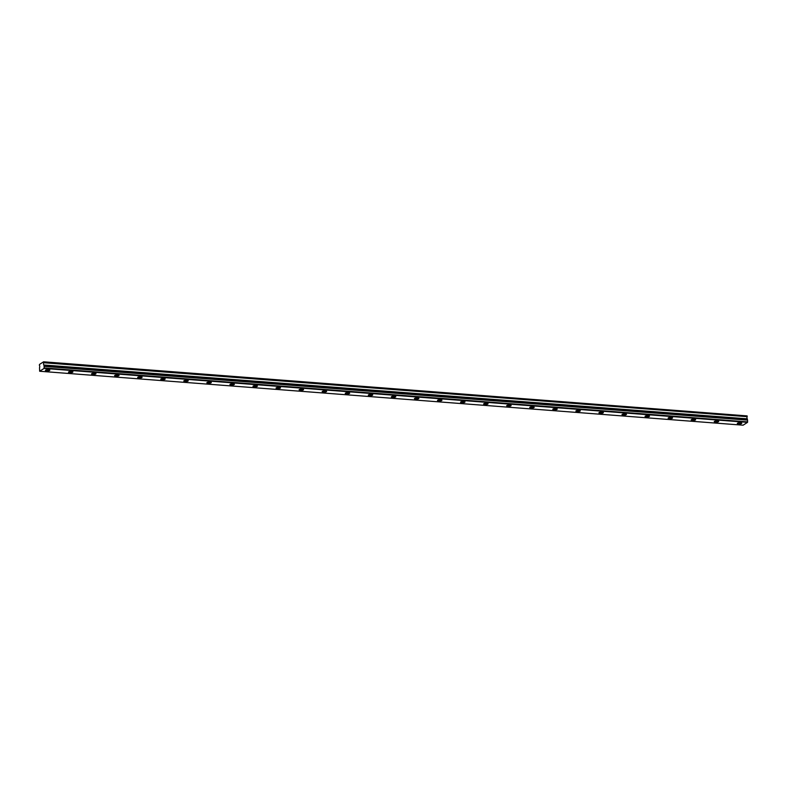 <?xml version="1.0" encoding="UTF-8"?>
<svg xmlns="http://www.w3.org/2000/svg" width="787" height="787" viewBox="0 0 787 787"><rect width="100%" height="100%" fill="white"/><g stroke="black" fill="none" stroke-linecap="round" stroke-linejoin="round"><path stroke-width="1.18" d="M738.619 423.927A2.223 0.6 177.1 0 0 741.757 423.219A2.223 0.6 177.1 0 0 740.459 422.747A2.223 0.6 177.1 0 0 737.321 423.445A2.223 0.6 177.1 0 0 738.619 423.927M46.718 370.864A2.223 0.6 177.1 0 0 49.856 370.165A2.223 0.6 177.1 0 0 48.558 369.683A2.223 0.6 177.1 0 0 45.42 370.392A2.223 0.6 177.1 0 0 46.718 370.864M69.787 372.635A2.223 0.6 177.1 0 0 72.925 371.926A2.223 0.6 177.1 0 0 71.627 371.454A2.223 0.6 177.1 0 0 68.489 372.153A2.223 0.6 177.1 0 0 69.787 372.635M92.846 374.405A2.223 0.6 177.1 0 0 95.984 373.697A2.223 0.6 177.1 0 0 94.686 373.225A2.223 0.6 177.1 0 0 91.548 373.923A2.223 0.6 177.1 0 0 92.846 374.405M115.905 376.166A2.223 0.6 177.1 0 0 119.044 375.468A2.223 0.6 177.1 0 0 117.755 374.986A2.223 0.6 177.1 0 0 114.617 375.694A2.223 0.6 177.1 0 0 115.905 376.166M138.974 377.937A2.223 0.6 177.1 0 0 142.113 377.239A2.223 0.6 177.1 0 0 140.814 376.757A2.223 0.6 177.1 0 0 137.676 377.465A2.223 0.6 177.1 0 0 138.974 377.937M162.033 379.708A2.223 0.6 177.1 0 0 165.172 379.009A2.223 0.6 177.1 0 0 163.873 378.527A2.223 0.6 177.1 0 0 160.735 379.226A2.223 0.6 177.1 0 0 162.033 379.708M185.102 381.479A2.223 0.6 177.1 0 0 188.241 380.77A2.223 0.6 177.1 0 0 186.942 380.298A2.223 0.6 177.1 0 0 183.804 380.997A2.223 0.6 177.1 0 0 185.102 381.479M208.161 383.249A2.223 0.6 177.1 0 0 211.3 382.541A2.223 0.6 177.1 0 0 210.001 382.069A2.223 0.6 177.1 0 0 206.863 382.767A2.223 0.6 177.1 0 0 208.161 383.249M231.221 385.01A2.223 0.6 177.1 0 0 234.369 384.312A2.223 0.6 177.1 0 0 233.07 383.83A2.223 0.6 177.1 0 0 229.932 384.538A2.223 0.6 177.1 0 0 231.221 385.01M254.29 386.781A2.223 0.6 177.1 0 0 257.428 386.083A2.223 0.6 177.1 0 0 256.129 385.6A2.223 0.6 177.1 0 0 252.991 386.309A2.223 0.6 177.1 0 0 254.29 386.781M277.349 388.552A2.223 0.6 177.1 0 0 280.487 387.853A2.223 0.6 177.1 0 0 279.188 387.371A2.223 0.6 177.1 0 0 276.05 388.07A2.223 0.6 177.1 0 0 277.349 388.552M300.418 390.322A2.223 0.6 177.1 0 0 303.556 389.614A2.223 0.6 177.1 0 0 302.257 389.142A2.223 0.6 177.1 0 0 299.119 389.84A2.223 0.6 177.1 0 0 300.418 390.322M323.477 392.093A2.223 0.6 177.1 0 0 326.615 391.385A2.223 0.6 177.1 0 0 325.316 390.913A2.223 0.6 177.1 0 0 322.178 391.611A2.223 0.6 177.1 0 0 323.477 392.093M346.546 393.854A2.223 0.6 177.1 0 0 349.684 393.156A2.223 0.6 177.1 0 0 348.385 392.674A2.223 0.6 177.1 0 0 345.247 393.382A2.223 0.6 177.1 0 0 346.546 393.854M369.605 395.625A2.223 0.6 177.1 0 0 372.743 394.926A2.223 0.6 177.1 0 0 371.444 394.444A2.223 0.6 177.1 0 0 368.306 395.153A2.223 0.6 177.1 0 0 369.605 395.625M392.664 397.396A2.223 0.6 177.1 0 0 395.802 396.697A2.223 0.6 177.1 0 0 394.513 396.215A2.223 0.6 177.1 0 0 391.365 396.914A2.223 0.6 177.1 0 0 392.664 397.396M415.733 399.166A2.223 0.6 177.1 0 0 418.871 398.458A2.223 0.6 177.1 0 0 417.572 397.986A2.223 0.6 177.1 0 0 414.434 398.684A2.223 0.6 177.1 0 0 415.733 399.166M438.792 400.937A2.223 0.6 177.1 0 0 441.93 400.229A2.223 0.6 177.1 0 0 440.631 399.757A2.223 0.6 177.1 0 0 437.493 400.455A2.223 0.6 177.1 0 0 438.792 400.937M461.861 402.698A2.223 0.6 177.1 0 0 464.999 402A2.223 0.6 177.1 0 0 463.7 401.518A2.223 0.6 177.1 0 0 460.562 402.226A2.223 0.6 177.1 0 0 461.861 402.698M484.92 404.469A2.223 0.6 177.1 0 0 488.058 403.77A2.223 0.6 177.1 0 0 486.76 403.288A2.223 0.6 177.1 0 0 483.621 403.997A2.223 0.6 177.1 0 0 484.92 404.469M507.979 406.24A2.223 0.6 177.1 0 0 511.117 405.531A2.223 0.6 177.1 0 0 509.828 405.059A2.223 0.6 177.1 0 0 506.69 405.758A2.223 0.6 177.1 0 0 507.979 406.24M531.048 408.01A2.223 0.6 177.1 0 0 534.186 407.302A2.223 0.6 177.1 0 0 532.888 406.83A2.223 0.6 177.1 0 0 529.749 407.528A2.223 0.6 177.1 0 0 531.048 408.01M554.107 409.771A2.223 0.6 177.1 0 0 557.245 409.073A2.223 0.6 177.1 0 0 555.947 408.591A2.223 0.6 177.1 0 0 552.808 409.299A2.223 0.6 177.1 0 0 554.107 409.771M577.176 411.542A2.223 0.6 177.1 0 0 580.314 410.844A2.223 0.6 177.1 0 0 579.016 410.361A2.223 0.6 177.1 0 0 575.877 411.07A2.223 0.6 177.1 0 0 577.176 411.542M600.235 413.313A2.223 0.6 177.1 0 0 603.373 412.614A2.223 0.6 177.1 0 0 602.075 412.132A2.223 0.6 177.1 0 0 598.937 412.831A2.223 0.6 177.1 0 0 600.235 413.313M623.294 415.083A2.223 0.6 177.1 0 0 626.442 414.375A2.223 0.6 177.1 0 0 625.144 413.903A2.223 0.6 177.1 0 0 622.005 414.601A2.223 0.6 177.1 0 0 623.294 415.083M646.363 416.854A2.223 0.6 177.1 0 0 649.501 416.146A2.223 0.6 177.1 0 0 648.203 415.674A2.223 0.6 177.1 0 0 645.065 416.372A2.223 0.6 177.1 0 0 646.363 416.854M669.422 418.615A2.223 0.6 177.1 0 0 672.56 417.917A2.223 0.6 177.1 0 0 671.262 417.435A2.223 0.6 177.1 0 0 668.124 418.143A2.223 0.6 177.1 0 0 669.422 418.615M692.491 420.386A2.223 0.6 177.1 0 0 695.629 419.687A2.223 0.6 177.1 0 0 694.331 419.205A2.223 0.6 177.1 0 0 691.193 419.914A2.223 0.6 177.1 0 0 692.491 420.386M715.55 422.157A2.223 0.6 177.1 0 0 718.688 421.458A2.223 0.6 177.1 0 0 717.39 420.976A2.223 0.6 177.1 0 0 714.252 421.675A2.223 0.6 177.1 0 0 715.55 422.157M43.59 361.804L747.129 415.9L43.59 361.804L39.488 364.44L39.419 365.512A1.269 0.521 94.4 0 1 39.743 366.408A1.269 0.521 94.4 0 1 39.527 367.657L39.665 371.248L44.082 368.414L747.512 422.363L743.095 425.196L39.665 371.248M747.197 416.136L43.787 362.551L747.129 415.9M747.335 418.959L747.522 420.11L43.993 365.935L43.915 365.011L747.286 418.822A1.269 0.521 94.4 0 1 746.961 417.927A1.269 0.521 94.4 0 1 747.178 416.677L747.217 416.49M44.082 368.414L44.141 366.358L747.522 420.11M747.571 420.307L747.512 422.363M44.22 367.952L747.65 421.891M747.286 418.822L43.915 365.011M43.865 364.873A1.269 0.521 94.4 0 1 43.531 363.978A1.269 0.521 94.4 0 1 43.757 362.738L747.178 416.677M747.375 419.678L43.944 365.729M43.993 365.935L747.414 419.874"/></g></svg>
